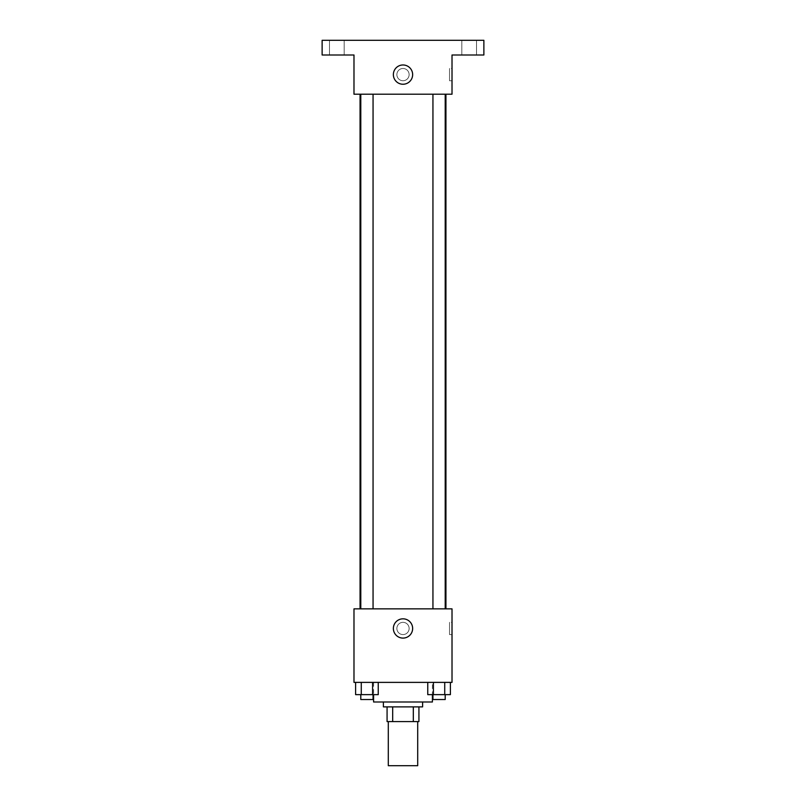 <?xml version="1.0" encoding="UTF-8"?>
<svg xmlns="http://www.w3.org/2000/svg" width="806" height="806" viewBox="0 0 806 806"><rect width="100%" height="100%" fill="white"/><g stroke="black" fill="none" stroke-linecap="round" stroke-linejoin="round"><path stroke-width="0.6" stroke-dasharray="4.03 3.02" d="M417.699 765.7L388.301 765.7M417.699 721.592L388.301 721.592L417.699 721.592M392.683 721.592L387.071 721.592L387.071 706.882L392.683 706.882L392.683 721.592L418.929 721.592M413.317 706.882L392.683 706.882L413.317 706.882L413.317 721.592M392.683 706.882L387.071 706.882M383.394 706.882L422.606 706.882M403 701.986L383.394 701.986L403 701.986M432.409 701.986L373.591 701.986M432.409 682.38L373.591 682.38L432.409 682.38L432.409 694.631M355.607 682.38L355.607 694.631L361.269 694.631L355.607 694.631L361.269 694.631L361.269 682.38L372.584 682.38L355.607 682.38L378.246 682.38L361.269 682.38L361.269 694.631L378.246 694.631L372.584 694.631L378.246 694.631L378.246 682.38L372.584 682.38L378.246 682.38L372.584 682.38L372.584 694.631L361.269 694.631L372.584 694.631L372.584 682.38L378.246 682.38L361.269 682.38L378.246 682.38M353.985 682.38L452.015 682.38L452.015 608.852L353.985 608.852L353.985 682.38M427.754 682.38L427.754 694.631L433.416 694.631L427.754 694.631L433.416 694.631L433.416 682.38L444.731 682.38L427.754 682.38L450.393 682.38L433.416 682.38L433.416 694.631L450.393 694.631L444.731 694.631L450.393 694.631L450.393 682.38L444.731 682.38L450.393 682.38L444.731 682.38L444.731 694.631L433.416 694.631L444.731 694.631L444.731 682.38L450.393 682.38L433.416 682.38L450.393 682.38M409.126 628.458A6.126 6.126 0 0 0 399.937 623.159A6.126 6.126 0 0 0 399.937 633.768A6.126 6.126 0 0 0 409.126 628.458A6.126 6.126 0 0 0 399.937 623.159A6.126 6.126 0 0 0 399.937 633.768A6.126 6.126 0 0 0 409.126 628.458M445.94 608.852L360.06 608.852L445.94 608.852M373.057 608.852L360.796 608.852L373.057 608.852L360.796 608.852L373.057 608.852L373.057 94.211L360.796 94.211L373.057 94.211M445.204 608.852L432.943 608.852L445.204 608.852L432.943 608.852L445.204 608.852L445.204 94.211L432.943 94.211L445.204 94.211M353.985 634.584L353.995 622.333L353.985 634.584M452.015 622.333L452.015 634.584L452.015 622.333L449.547 622.333L449.547 634.584L449.547 622.333M412.642 628.458A9.642 9.642 0 0 1 398.184 636.811A9.642 9.642 0 0 1 398.184 620.116A9.642 9.642 0 0 1 412.642 628.458M445.94 94.211L360.06 94.211L445.94 94.211M353.985 94.211L452.015 94.211L452.015 54.999L483.872 54.999L483.872 40.3L322.128 40.3L322.128 54.999L353.985 54.999L353.985 94.211M409.126 74.605A6.126 6.126 0 0 0 399.937 69.306A6.126 6.126 0 0 0 399.937 79.915A6.126 6.126 0 0 0 409.126 74.605A6.126 6.126 0 0 0 399.937 69.306A6.126 6.126 0 0 0 399.937 79.915A6.126 6.126 0 0 0 409.126 74.605M353.985 80.741L353.995 68.48L353.985 80.741M452.015 68.48L452.015 80.741L452.015 68.48L449.547 68.48L449.547 80.741L449.547 68.48M412.642 74.605A9.642 9.642 0 0 1 398.184 82.958A9.642 9.642 0 0 1 398.184 66.263A9.642 9.642 0 0 1 412.642 74.605M336.827 54.999L344.182 54.999L336.827 54.999M469.173 54.999L461.818 54.999L469.173 54.999M336.827 40.3L344.182 40.3L336.827 40.3M469.173 40.3L461.818 40.3L469.173 40.3M445.204 694.631L432.943 694.631L445.204 694.631L432.943 694.631L445.204 694.631L445.204 699.527L432.943 699.527L445.204 699.527L432.943 699.527L432.943 694.631M373.057 694.631L360.796 694.631L373.057 694.631L360.796 694.631L373.057 694.631L373.057 699.527L360.796 699.527L373.057 699.527L360.796 699.527L360.796 694.631M444.731 682.38L444.731 694.631M433.416 682.38L433.416 694.631M372.584 682.38L372.584 694.631M361.269 682.38L361.269 694.631M373.591 682.38L373.591 694.631M449.547 634.584L452.015 634.584M360.796 94.211L360.796 608.852M432.943 94.211L432.943 608.852M449.547 80.741L452.015 80.741M344.182 54.999L344.182 40.3L344.182 54.999M329.483 54.999L329.483 40.3L329.483 54.999M476.517 54.999L476.517 40.3L476.517 54.999M461.818 54.999L461.818 40.3L461.818 54.999"/><path stroke-width="1.21" d="M388.301 721.592L388.301 765.7L417.699 765.7L417.699 721.592M413.317 706.882L413.317 721.592L387.071 721.592L387.071 706.882M413.317 721.592L418.929 721.592L418.929 706.882L418.929 721.592M422.606 701.986L422.606 706.882L383.394 706.882L383.394 701.986M392.683 706.882L392.683 721.592M373.591 694.631L373.591 701.986L432.409 701.986L432.409 694.631M452.015 682.38L353.985 682.38L353.985 608.852L452.015 608.852L452.015 682.38M412.642 628.458A9.642 9.642 0 0 1 398.184 636.811A9.642 9.642 0 0 1 398.184 620.116A9.642 9.642 0 0 1 412.642 628.458M445.94 94.211L445.94 608.852M432.943 608.852L432.943 94.211M373.057 94.211L373.057 608.852M452.015 94.211L353.985 94.211L353.985 54.999L322.128 54.999L322.128 40.3L483.872 40.3L483.872 54.999L452.015 54.999L452.015 94.211M412.642 74.605A9.642 9.642 0 0 1 398.184 82.958A9.642 9.642 0 0 1 398.184 66.263A9.642 9.642 0 0 1 412.642 74.605M450.393 682.38L450.393 694.631L427.754 694.631L427.754 682.38M444.731 682.38L444.731 694.631M433.416 682.38L433.416 694.631M445.204 694.631L445.204 699.527L432.943 699.527L432.943 694.631M378.246 682.38L378.246 694.631L355.607 694.631L355.607 682.38M372.584 682.38L372.584 694.631M361.269 682.38L361.269 694.631M373.057 694.631L373.057 699.527L360.796 699.527L360.796 694.631M360.06 94.211L360.06 608.852M445.204 608.852L445.204 94.211M360.796 94.211L360.796 608.852"/></g></svg>
